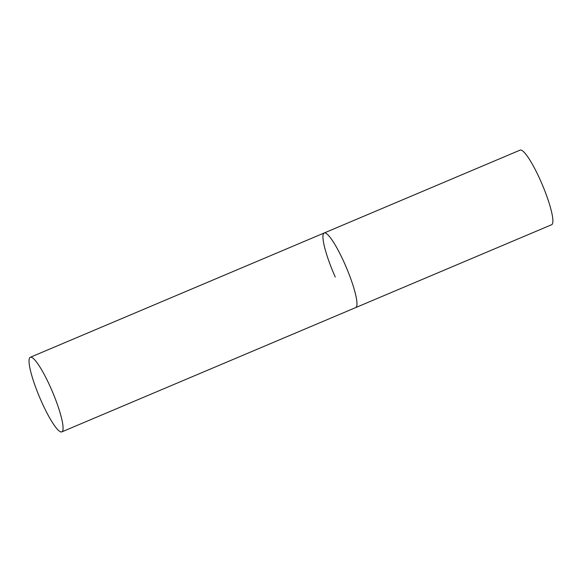 <?xml version="1.0" encoding="UTF-8"?>
<svg xmlns="http://www.w3.org/2000/svg" width="582" height="582" viewBox="0 0 582 582"><rect width="100%" height="100%" fill="white"/><g stroke="black" fill="none" stroke-linecap="round" stroke-linejoin="round"><path stroke-width="0.87" d="M344.631 263.544A40.493 6.984 67.1 0 1 355.718 307.58A40.493 6.984 -112.9 0 0 356.322 307.07A40.493 6.984 -112.9 0 0 345.512 265.545A40.493 6.984 -112.9 0 0 324.174 232.989A40.493 6.984 67.1 0 1 344.631 263.544M335.254 277.025A40.493 6.984 67.1 0 1 324.174 232.989L520.097 150.127A40.493 6.984 67.1 0 1 540.562 180.682A40.493 6.984 67.1 0 1 551.649 224.717L61.823 431.873A40.493 6.984 -112.9 0 0 62.427 431.364A40.493 6.984 -112.9 0 0 51.623 389.838A40.493 6.984 -112.9 0 0 30.279 357.283A40.493 6.984 -112.9 0 0 29.675 357.792A40.493 6.984 -112.9 0 0 40.478 399.317A40.493 6.984 -112.9 0 0 61.823 431.873M324.174 232.989L30.279 357.283"/></g></svg>
